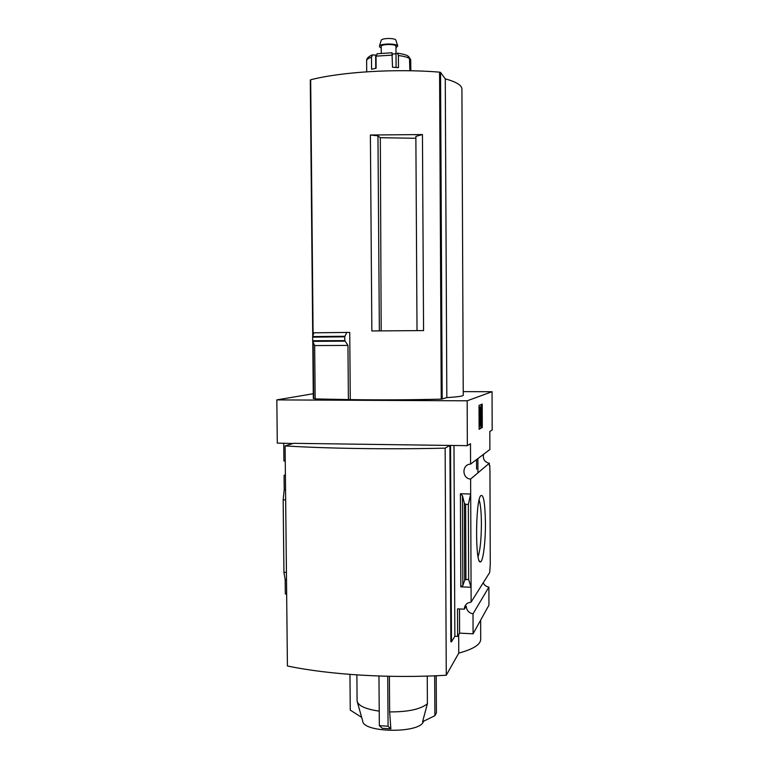 <?xml version="1.0" encoding="UTF-8"?>
<svg xmlns="http://www.w3.org/2000/svg" width="769" height="769" viewBox="0 0 769 769"><rect width="100%" height="100%" fill="white"/><g stroke="black" fill="none" stroke-linecap="round" stroke-linejoin="round"><path stroke-width="1.15" d="M476.549 459.602L476.569 465.447M476.569 465.86L476.588 469.138M313.281 393.738L276.821 399.899L467.168 400.803L467.35 445.664L470.484 443.684L470.57 464.111C461.765 464.313 461.756 478.481 470.551 479.097L489.286 463.265C484.758 462.159 482.817 459.314 483.47 454.729L484.095 453.912M489.353 463.274L489.363 465.668M489.824 465.678L489.843 470.426M489.949 470.436L490.266 563.956L489.728 572.434L471.128 602.05L467.619 603.127C465.485 604.549 464.399 606.568 464.332 609.173L466.216 606.203C466.6 610.403 468.859 612.951 473.002 613.845L488.882 587.112C486.229 586.68 484.355 585.228 483.24 582.758M286.501 579.73L285.174 579.672L285.328 593.937L286.654 594.245M285.395 474.877L284.069 475.396L284.222 489.757L283.155 499.821L285.664 499.888M485.431 522.978C485.575 542.424 482.99 562.677 480.269 561.889C475.319 563.331 475.425 503.733 480.385 496.043C483.365 492.948 485.047 501.926 485.431 522.978M470.628 479.106L471.128 602.05M477.866 458.603L477.895 465.476M477.895 465.879L477.914 470.215M477.914 470.311L477.924 472.935M470.57 464.111L489.872 449.548L489.815 431.496L492.179 430.006L492.045 391.719L463.226 391.632M284.069 475.396L285.405 475.165M285.261 461.217L283.915 460.939L283.732 443.194M417.019 330.622L415.866 136.401L422.45 134.556L370.389 135.017L377.954 135.844L380.319 137.709L415.885 138.276M381.184 330.872L380.319 137.709M379.357 330.891L377.954 135.844M315.155 398.64L313.319 398.525L312.781 341.388L314.656 345.569L315.165 398.928L350.279 399.62C380.261 400.063 410.579 399.899 441.243 399.14L446.827 397.64C457.738 396.891 463.207 396.112 463.246 395.285L461.919 89.098C461.861 85.282 456.315 81.879 445.27 78.861L440.541 72.411L439.58 72.142C395.66 68.499 340.869 71.911 310.676 79.784L310.349 80.12M350.279 399.62L349.732 332.448L346.761 332.429L344.781 336.697L344.82 340.629L347.953 345.425L348.405 399.813M370.389 135.017L371.85 330.949L423.565 330.583L422.45 134.556M467.168 400.803L492.045 391.719M344.983 341.148L312.772 341.369L312.656 340.725L312.695 336.572L344.897 336.264M346.761 332.429L313.848 332.823L312.695 336.572M379.223 711.142C365.89 709.191 358.537 705.932 357.152 701.357L357.085 700.636M427.247 676.086L427.401 703.722C420.835 709.21 408.252 711.95 389.643 711.921L390.863 728.887L388.076 726.234L379.328 725.628L382.212 728.281L389.758 728.81M389.393 676.297L389.643 711.921M423.498 721.437L423.219 722.024C418.672 733.597 363.026 732.694 362.708 721.101L357.335 702.01M434.677 675.816L434.889 715.699L422.585 721.687L427.401 703.722M285.559 489.786L284.222 489.757M286.424 572.415L283.934 572.309L285.174 579.672M283.934 572.309L283.155 499.821M276.821 399.899L277.292 443.107L292.989 443.511M467.35 445.664L450.538 445.434L451.47 641.817L450.845 641.779L449.903 445.434L293.585 443.329L285.097 445.914L287.414 665.992C329.69 674.817 390.652 678.566 446.27 675.24L445.145 448.144C389.066 449.49 327.632 448.567 285.097 445.914M473.002 613.845L473.079 633.81L488.949 605.145L488.882 587.112M451.47 641.817L454.863 636.251L457.642 636.396L459.602 633.137L473.079 633.81M457.642 636.396L457.517 608.865L464.332 609.173M462.832 585.574L464.659 580.287L465.927 579.48L468.648 579.586L471.07 587.266L460.823 586.853L462.832 585.574L462.448 495.688L460.41 493.765L470.686 494.006L468.34 504.416L465.61 504.349L464.332 503.137L462.448 495.688M454.863 636.251L453.979 445.482M468.648 579.586L468.34 504.416M482.211 404.1L482.288 427.468L479.106 429.294L479.02 405.446L482.211 404.1M458.689 634.656L458.766 653.112L446.27 675.24M480.644 620.15L480.712 639.27C480.606 644.547 473.291 649.161 458.766 653.112M449.903 445.434L445.145 448.144M482.288 427.468L481.269 427.458L481.259 423.161M479.106 428.689L481.269 427.458M481.25 420.21L481.192 404.523M480.51 426.266L480.241 407.157L481.038 406.801L480.894 421.883L481.163 419.653L481.452 421.585L480.904 426.045L479.481 426.257L479.414 410.108M480.25 410.108L479.212 410.108L479.202 407.147L480.241 407.157M481.038 406.801L479.202 407.147M459.602 633.137L459.497 608.952M387.72 676.259L388.076 726.234M378.963 676.009L379.328 725.628M434.889 715.699L436.398 712.873L436.206 675.749M349.962 674.403L350.26 710.104L361.661 717.352M479.125 499.965C480.548 504.137 481.307 511.971 481.404 523.439C481.307 539.319 480.192 550.373 478.058 556.602M314.656 345.569L347.953 345.425M312.656 340.725L344.82 340.629M344.752 340.484L344.781 336.697M446.827 397.64L445.27 78.861M375.743 68.287L375.647 55.07L372.561 54.897L371.485 57.233L371.571 69.268L376.118 68.22L376.031 56.147L377.454 53.676M410.781 70.767L410.675 59.607L409.348 57.588M409.877 70.748L409.512 58.569L407.878 56.022M391.979 52.763L392.526 67.23L398.477 67.643L398.4 55.541L397.583 53.186L396.006 53.772L395.948 46.313C396.343 43.843 380.876 43.948 381.232 46.419L381.28 53.138M375.647 55.07L376.128 55.137M392.401 54.022L396.006 53.772L396.093 67.422M381.241 47.87L379.598 46.957L379.444 46.121C380.261 43.391 396.977 43.275 397.736 45.996L395.958 47.745M381.193 40.401L381.251 40.219C381.914 37.998 395.218 37.902 395.852 40.113L395.9 40.267M441.243 399.14L439.58 72.142M313.704 398.573L313.175 342.272M313.108 335.246L310.676 79.784M460.823 586.853L460.41 493.765M465.927 579.48L465.61 504.349M464.659 580.287L464.332 503.137M312.627 337.139L344.723 336.841M442.185 399.073L440.541 72.411M376.031 56.147L392.45 55.108M366.707 71.805L366.63 60.693C366.688 59.424 368.303 58.271 371.485 57.233M410.713 60.059L410.819 70.767M398.4 55.541C403.754 56.185 407.455 57.194 409.512 58.569M470.551 479.097L489.286 463.265M356.883 674.894L357.085 700.742M479.231 560.764L480.269 561.889M312.733 336.457L310.282 80.014M366.63 60.693C366.15 57.146 372.821 54.609 372.561 54.897M392.103 52.763L376.983 53.763M397.583 53.186C406.878 54.618 407.541 55.829 408.81 56.675M410.675 59.607L410.752 60.386M381.251 40.219L379.444 46.121M395.852 40.113L397.736 45.996"/></g></svg>
